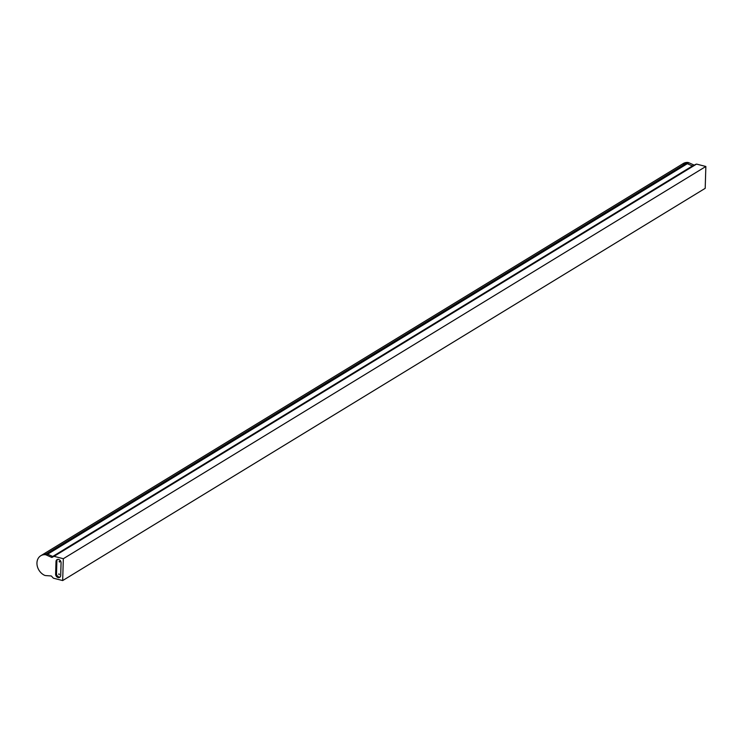 <?xml version="1.0" encoding="UTF-8"?>
<svg xmlns="http://www.w3.org/2000/svg" width="743" height="743" viewBox="0 0 743 743"><rect width="100%" height="100%" fill="white"/><g stroke="black" fill="none" stroke-linecap="round" stroke-linejoin="round"><path stroke-width="1.11" d="M44.97 554.668L685.975 163.367A4.226 3.362 58.6 0 1 687.34 163.692A4.226 3.362 58.6 0 0 685.975 163.367L687.498 162.438A11.368 9.055 58.6 0 0 683.281 163.516L681.758 164.454A11.368 9.055 58.6 0 1 685.975 163.367A11.368 9.055 58.6 0 0 681.758 164.454L42.063 554.956A11.368 9.055 58.6 0 1 46.28 553.869A4.226 3.362 58.6 0 1 47.654 554.204L52.716 556.47L47.654 554.204A4.226 3.362 -121.4 0 0 46.28 553.869A11.368 9.055 -121.4 0 0 42.063 554.956L40.754 555.755A11.368 9.055 -121.4 0 0 37.15 565.516A11.368 9.055 -121.4 0 0 44.357 575.203A4.226 3.362 -121.4 0 0 45.732 575.584L50.858 575.927A1.031 0.817 58.6 0 1 51.834 576.54L53.385 578.184L62.672 580.562L63.322 558.708L54.035 556.331L52.409 557.166A1.031 0.817 58.6 0 1 51.406 557.269L46.345 555.002A4.226 3.362 -121.4 0 0 44.97 554.668A11.368 9.055 -121.4 0 0 40.754 555.755M52.716 556.47L692.411 165.958L687.34 163.692L692.411 165.958L51.406 557.269M695.624 164.361L52.409 557.166M60.694 575.453A2.963 2.359 58.6 0 1 59.709 577.33A2.963 2.359 58.6 0 1 57.007 576.995A2.963 2.359 58.6 0 1 55.632 574.153L56.004 561.532A2.963 2.359 58.6 0 1 56.997 559.655A2.963 2.359 58.6 0 1 59.7 559.99A2.963 2.359 58.6 0 1 61.075 562.832L60.694 575.453M694.937 164.927L696.553 164.092L705.85 166.478L705.2 188.332L62.672 580.562M692.411 165.958L693.934 165.03A1.031 0.817 -121.4 0 0 694.77 165.076M696.553 164.092L54.035 556.331M705.85 166.478L63.322 558.708M687.498 162.438A4.226 3.362 58.6 0 1 688.872 162.763L693.934 165.03M60.109 577.005A2.963 2.359 58.6 0 1 56.505 573.624L56.877 560.993A2.963 2.359 58.6 0 1 57.471 559.442M59.403 562.033L59.189 561.281L59.403 562.033M59.022 574.664L58.818 573.912L59.022 574.664M58.938 573.875L59.347 574.543M59.319 561.244L59.728 561.912M688.872 162.763L46.345 555.002M56.505 573.624L55.632 574.153M56.877 560.993L56.004 561.532"/></g></svg>

